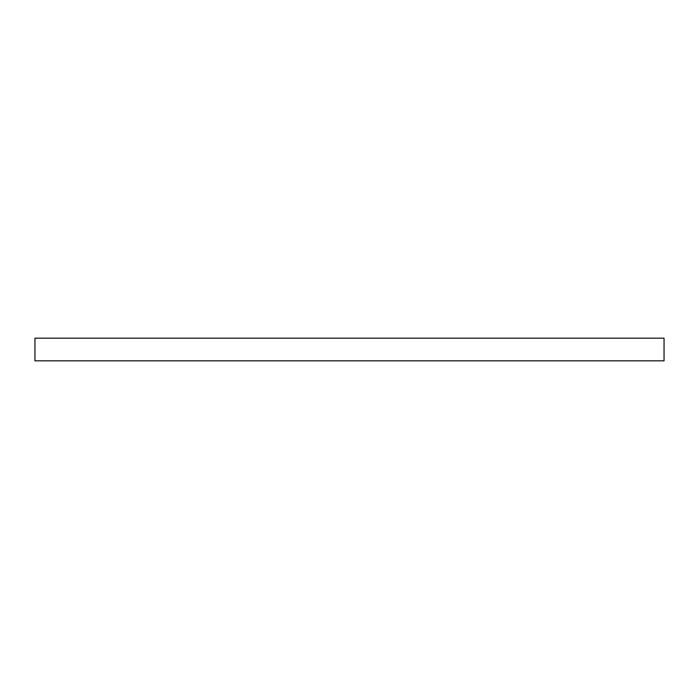 <?xml version="1.0" encoding="UTF-8"?>
<svg xmlns="http://www.w3.org/2000/svg" width="699" height="699" viewBox="0 0 699 699"><rect width="100%" height="100%" fill="white"/><g stroke="black" fill="none" stroke-linecap="round" stroke-linejoin="round"><path stroke-width="1.05" d="M34.95 338.176L34.95 360.824L664.05 360.824L664.05 338.176L34.95 338.176"/></g></svg>
